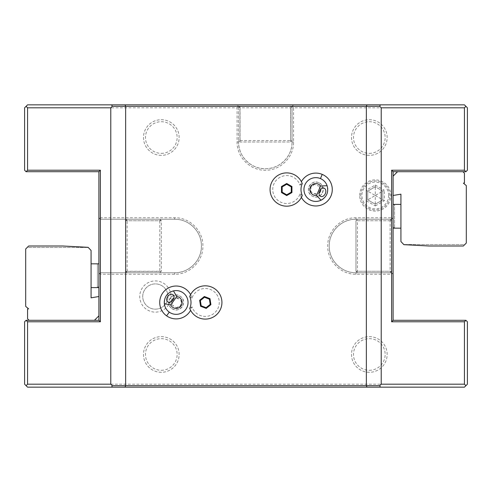 <?xml version="1.0" encoding="UTF-8"?>
<svg xmlns="http://www.w3.org/2000/svg" width="492" height="492" viewBox="0 0 492 492"><rect width="100%" height="100%" fill="white"/><g stroke="black" fill="none" stroke-linecap="round" stroke-linejoin="round"><path stroke-width="0.37" stroke-dasharray="2.46 1.84" d="M27.57 170.22L27.57 107.809L237.083 107.809L237.083 141.985C236.701 157.071 250.237 170.613 265.311 170.22C280.385 170.619 293.927 157.089 293.552 141.985L293.552 107.809L464.43 107.809L464.43 170.22L391.62 170.22L391.62 217.765L355.956 217.765C340.858 217.39 327.328 230.933 327.727 246.006C327.334 261.08 340.876 274.616 355.956 274.235L391.62 274.235L391.62 321.78L464.43 321.78L464.43 384.191L27.57 384.191L27.57 321.78L100.38 321.78L100.38 274.235L174.678 274.235C189.758 274.616 203.301 261.08 202.907 246.006C203.307 230.933 189.777 217.39 174.678 217.765L100.38 217.765L100.38 170.22L27.57 170.22L26.088 171.702L24.6 170.22L24.6 107.809L26.088 106.327L27.57 107.809M170.964 296.522A15.603 15.603 0 0 1 155.361 312.125A15.603 15.603 0 0 1 139.759 296.522A15.603 15.603 0 0 1 155.361 280.92A15.603 15.603 0 0 1 170.964 296.522M359.67 195.478A15.603 15.603 0 0 1 375.273 179.875A15.603 15.603 0 0 1 390.876 195.478A15.603 15.603 0 0 1 375.273 211.08A15.603 15.603 0 0 1 359.67 195.478M369.332 155.361A17.829 17.829 0 0 1 351.497 137.526A17.829 17.829 0 0 1 369.332 119.697A17.829 17.829 0 0 1 387.161 137.526A17.829 17.829 0 0 1 369.332 155.361A17.829 17.829 0 0 1 351.497 137.526A17.829 17.829 0 0 1 369.332 119.697A17.829 17.829 0 0 1 387.161 137.526A17.829 17.829 0 0 1 369.332 155.361M161.302 372.303A17.829 17.829 0 0 1 143.473 354.474A17.829 17.829 0 0 1 161.302 336.639A17.829 17.829 0 0 1 179.137 354.474A17.829 17.829 0 0 1 161.302 372.303A17.829 17.829 0 0 1 143.473 354.474A17.829 17.829 0 0 1 161.302 336.639A17.829 17.829 0 0 1 179.137 354.474A17.829 17.829 0 0 1 161.302 372.303M161.302 155.361A17.829 17.829 0 0 1 143.473 137.526A17.829 17.829 0 0 1 161.302 119.697A17.829 17.829 0 0 1 179.137 137.526A17.829 17.829 0 0 1 161.302 155.361A17.829 17.829 0 0 1 143.473 137.526A17.829 17.829 0 0 1 161.302 119.697A17.829 17.829 0 0 1 179.137 137.526A17.829 17.829 0 0 1 161.302 155.361M369.332 372.303A17.829 17.829 0 0 1 351.497 354.474A17.829 17.829 0 0 1 369.332 336.639A17.829 17.829 0 0 1 387.161 354.474A17.829 17.829 0 0 1 369.332 372.303A17.829 17.829 0 0 1 351.497 354.474A17.829 17.829 0 0 1 369.332 336.639A17.829 17.829 0 0 1 387.161 354.474A17.829 17.829 0 0 1 369.332 372.303M237.083 107.809L238.571 106.327L237.083 104.839L27.57 104.839L26.088 106.327M290.692 141.874L292.063 140.503L292.063 107.809L290.692 106.438L290.575 141.985L240.059 141.985L238.571 140.503L238.571 141.985A26.746 26.746 0 0 0 265.317 168.731A26.746 26.746 0 0 0 292.063 141.985L292.063 140.503L290.575 141.985L240.059 141.985L238.571 140.503L238.571 106.327L238.571 141.985C238.183 156.536 251.48 169.488 266.006 168.725C280.046 168.713 292.408 156.025 292.063 141.985L292.063 106.327L240.059 106.327L238.571 107.809L240.059 106.327L238.571 106.327L237.083 104.839L464.43 104.839L465.912 106.327L464.43 107.809M239.942 141.874L239.942 106.438M240.059 140.503L290.575 140.503L290.575 107.809L240.059 107.809L240.059 140.503L239.315 141.241M240.059 107.809L239.315 107.065M290.575 140.503L291.319 141.241M293.552 107.809L292.063 106.327L293.552 104.839L292.063 106.327L292.063 107.809L291.319 107.065L290.575 107.809M292.063 107.809L292.063 140.503L292.063 107.809M290.692 106.438L291.319 107.065M240.059 106.327L290.575 106.327M464.43 321.78L465.912 320.298L393.102 320.298L393.102 171.702L465.912 171.702L467.4 170.22L467.4 107.809L465.912 106.327M190.607 294.622A16.439 16.439 0 0 1 192.015 298.109A13.967 13.967 0 0 1 213.503 291.172A13.967 13.967 0 0 1 213.503 313.755A13.967 13.967 0 0 1 192.015 306.817A16.439 16.439 0 0 1 190.607 310.311M301.393 197.378A16.439 16.439 0 0 1 299.985 193.891A13.967 13.967 0 0 1 278.497 200.828A13.967 13.967 0 0 1 278.497 178.245A13.967 13.967 0 0 1 299.985 185.183A16.439 16.439 0 0 1 301.393 181.689M397.561 171.702L462.941 171.702L464.43 173.19L464.43 182.969L463.384 183.153L466.311 185.613L466.311 243.03L463.341 246L429.165 246L403.895 244.678L400.931 241.547L400.931 194.168L393.102 195.478L393.102 176.161L397.561 171.702L462.941 171.702M393.102 176.161L393.102 195.478M393.102 205.884L393.102 226.683L393.102 205.884L394.59 204.395L394.59 228.171L394.59 204.395L400.931 204.395L400.931 228.171L400.931 204.395L400.931 228.171L400.931 204.395L400.931 228.171L400.931 204.395L393.102 204.395L393.102 228.171L393.102 204.395M463.341 246L464.823 244.512L403.741 244.512L464.823 244.512L463.341 246L429.165 246L403.741 244.512L429.165 246L463.341 246M393.102 320.298L391.62 321.78M465.912 320.298L467.4 321.78L467.4 384.191L465.912 385.673L464.43 384.191M465.912 385.673L464.43 387.161L27.57 387.161L26.088 385.673L27.57 384.191M27.57 321.78L26.088 320.298L24.6 321.78L24.6 384.191L26.088 385.673M26.088 320.298L98.898 320.298L100.38 321.78M100.38 274.235L99.636 273.49L98.898 274.235L98.898 320.298M174.678 274.235L174.678 272.746L100.38 272.746L174.678 272.746A26.746 26.746 0 0 0 201.425 246A26.746 26.746 0 0 0 174.678 219.254L100.38 219.254L100.38 272.746L99.636 273.49M126.382 219.998L125.645 220.742L161.302 220.742L161.302 271.258L159.82 272.746L127.127 272.746L125.645 271.258L125.645 220.742L125.645 271.258L127.127 272.746L159.82 272.746L160.558 272.002L159.82 271.258L159.82 220.742L127.127 220.742L126.382 219.998L127.127 219.254L159.82 219.254L100.38 219.254L98.898 217.765L98.898 274.235L100.38 272.746M159.82 220.742L160.558 219.998L161.302 220.742L161.302 271.258L160.558 272.002M161.192 271.375L125.755 271.375M100.38 170.22L98.898 171.702L98.898 217.765L99.636 218.51L100.38 217.765M100.38 219.254L99.636 218.51M98.898 315.839L98.898 296.522L98.898 315.839L94.439 320.298L29.059 320.298L27.57 318.81L27.57 309.031L28.616 308.847L25.689 306.387L25.689 248.97L28.659 246L62.835 246L88.105 247.322L91.069 250.453L91.069 297.832L98.898 296.522M98.898 263.829L98.898 287.605L98.898 263.829L98.898 287.605L98.898 263.829L91.069 263.829L91.069 287.605L91.069 263.829L91.069 287.605L91.069 263.829L91.069 287.605L91.069 263.829L97.41 263.829L97.41 287.605L97.41 263.829L98.898 265.317L98.898 286.116L98.898 265.317M28.659 246L27.177 247.488L88.259 247.488L27.177 247.488L28.659 246L62.835 246L88.259 247.488L62.835 246L28.659 246M94.439 320.298L29.059 320.298M98.898 171.702L26.088 171.702M98.898 287.605L91.069 287.605L97.41 287.605L98.898 286.116M126.382 272.002L127.127 271.258L159.82 271.258M127.127 271.258L127.127 220.742M161.192 220.625L159.82 219.254L127.127 219.254L125.755 220.625M160.558 219.998L159.82 219.254L174.678 219.254C188.719 218.903 201.4 231.271 201.412 245.311C202.181 259.837 189.223 273.134 174.678 272.746M392.364 273.49L391.62 272.746L393.102 274.235L392.364 273.49L391.62 274.235M391.62 271.258L391.62 219.254L393.102 217.765L391.62 219.254L390.131 219.254L391.62 220.742L391.62 271.258L390.131 272.746L357.444 272.746L391.62 272.746L391.62 271.258L355.956 271.258L355.956 220.742L355.956 271.258L357.444 272.746L390.131 272.746L391.503 271.375M391.503 220.625L390.131 219.254L357.444 219.254L355.956 220.742L391.62 220.742M391.62 272.746L355.956 272.746A26.746 26.746 0 0 1 329.209 246A26.746 26.746 0 0 1 355.956 219.254L391.62 219.254M356.073 271.375L357.444 272.746L355.956 272.746C341.915 273.091 329.234 260.729 329.222 246.689C328.453 232.162 341.411 218.866 355.956 219.254L390.131 219.254L357.444 219.254L356.073 220.625M390.876 219.998L390.131 220.742L390.131 271.258L390.876 272.002M390.131 220.742L357.444 220.742L357.444 271.258L390.131 271.258M356.7 219.998L357.444 220.742M391.62 217.765L392.364 218.51M357.444 271.258L356.7 272.002M393.102 171.702L391.62 170.22M465.912 171.702L464.43 170.22M393.102 228.171L400.931 228.171L394.59 228.171L393.102 226.683M192.015 298.109L189.752 296.492M189.752 308.435L189.85 308.687A16.642 16.642 0 0 0 215.373 315.698A16.642 16.642 0 0 0 215.373 289.228A16.642 16.642 0 0 0 189.85 296.239M189.85 308.687L192.015 306.817M171.179 291.67A11.888 11.888 0 0 1 185.841 309.363A11.888 11.888 0 0 1 164.34 303.693M206.093 307.672L210.201 304.37L209.389 299.161L204.475 297.26L200.373 300.563L201.179 305.766L206.093 307.672M170.392 292.07A11.888 11.888 0 0 0 169.328 292.74M169.31 292.752A11.888 11.888 0 0 0 167.76 294.056M167.618 294.198A11.888 11.888 0 0 0 165.564 297.082M165.478 297.26A11.888 11.888 0 0 0 164.746 299.154M164.74 299.173A11.888 11.888 0 0 0 164.457 300.397M181.234 300.833A4.459 3.155 125.5 0 1 180.589 305.618L181.234 300.833L178.744 298.847L173.836 298.072M172.907 294.671L178.744 298.847M176.277 307.789L180.589 305.618A4.459 3.155 125.5 0 1 176.277 307.789L167.735 301.928M171.849 308.515C179.389 314.45 188.547 301.602 180.478 296.418C172.938 290.477 163.781 303.324 171.849 308.515A7.429 7.429 0 0 0 182.212 306.774A7.429 7.429 0 0 0 180.478 296.418A7.429 7.429 0 0 0 170.115 298.152A7.429 7.429 0 0 0 171.849 308.515M171.253 301.694L173.584 306.085M299.985 193.891L302.248 195.508M302.248 183.565L302.149 183.313A16.642 16.642 0 0 0 276.627 176.302A16.642 16.642 0 0 0 276.627 202.772A16.642 16.642 0 0 0 302.149 195.761M302.149 183.313L299.985 185.183M321.005 200.238A11.888 11.888 0 0 1 304.88 184.924A11.888 11.888 0 0 1 327.635 188.104M286.713 194.807L291.276 192.169L291.276 186.898L286.713 184.266L282.15 186.898L282.15 192.169L286.713 194.807M323.748 198.405A11.888 11.888 0 0 0 324.64 197.526M324.652 197.507A11.888 11.888 0 0 0 325.882 195.89M325.987 195.724A11.888 11.888 0 0 0 327.358 192.458M327.408 192.267A11.888 11.888 0 0 0 327.715 188.983M311.245 192.237A4.459 3.155 -67.2 0 1 310.827 187.427L311.245 192.237L314.117 193.633L319.068 193.307M320.722 196.425L314.117 193.633M314.56 184.365L310.827 187.427A4.459 3.155 -67.2 0 1 314.56 184.365L324.179 188.208M318.718 182.686C310.065 178.547 303.945 193.092 312.955 196.382C321.614 200.527 327.733 185.982 318.718 182.686A7.429 7.429 0 0 0 308.988 186.653A7.429 7.429 0 0 0 312.955 196.382A7.429 7.429 0 0 0 322.684 192.415A7.429 7.429 0 0 0 318.718 182.686M320.796 189.211L317.561 185.441M167.987 296.522A12.632 12.632 0 0 1 155.361 309.148A12.632 12.632 0 0 1 142.729 296.522A12.632 12.632 0 0 1 155.361 283.89A12.632 12.632 0 0 1 167.987 296.522A12.632 12.632 0 0 0 155.361 283.89A12.632 12.632 0 0 0 142.729 296.522A12.632 12.632 0 0 0 155.361 309.148A12.632 12.632 0 0 0 167.987 296.522M360.784 195.478A14.489 14.489 0 0 1 375.273 180.995A14.489 14.489 0 0 1 389.762 195.478A14.489 14.489 0 0 1 375.273 209.967A14.489 14.489 0 0 1 360.784 195.478M388.649 195.478A13.37 13.37 0 0 0 375.273 182.108A13.37 13.37 0 0 0 361.903 195.478A13.37 13.37 0 0 0 375.273 208.854A13.37 13.37 0 0 0 388.649 195.478M384.332 200.711L382.825 199.838L375.273 204.192L367.727 199.838L367.727 191.124L375.273 186.763L382.825 191.124L382.825 199.838L375.273 195.478L375.273 204.192L382.825 199.838L382.825 191.124L375.273 195.478L375.273 186.763L367.727 191.124L375.273 195.478L367.727 199.838L375.273 204.192L375.273 205.939L366.214 200.711L367.727 199.838L367.727 191.124L366.214 190.25L375.273 185.023L375.273 186.763L382.825 191.124L384.332 190.25L384.332 200.711L375.273 205.939M369.332 153.35A15.818 15.818 0 0 0 385.15 137.526A15.818 15.818 0 0 0 369.332 121.709A15.818 15.818 0 0 0 353.508 137.526A15.818 15.818 0 0 0 369.332 153.35M161.302 370.291A15.818 15.818 0 0 0 177.126 354.474A15.818 15.818 0 0 0 161.302 338.65A15.818 15.818 0 0 0 145.484 354.474A15.818 15.818 0 0 0 161.302 370.291M161.302 153.35A15.818 15.818 0 0 0 177.126 137.526A15.818 15.818 0 0 0 161.302 121.709A15.818 15.818 0 0 0 145.484 137.526A15.818 15.818 0 0 0 161.302 153.35M369.332 370.291A15.818 15.818 0 0 0 385.15 354.474A15.818 15.818 0 0 0 369.332 338.65A15.818 15.818 0 0 0 353.508 354.474A15.818 15.818 0 0 0 369.332 370.291M237.083 141.985L238.571 141.985M293.552 141.985L292.063 141.985M174.678 217.765L174.678 219.254M355.956 217.765L355.956 219.254M355.956 274.235L355.956 272.746M366.214 200.711L366.214 190.25M375.273 185.023L384.332 190.25"/><path stroke-width="0.74" d="M465.912 106.327L467.4 107.809L467.4 170.22L465.912 171.702L464.43 170.22L464.43 107.809L465.912 106.327L464.43 104.839L380.347 104.839L379.732 106.327L381.22 107.809L464.43 107.809M381.22 107.809L381.22 384.191L379.732 385.673L125.645 385.673L125.645 106.327L112.268 106.327L111.653 104.839L380.347 104.839M111.653 104.839L27.57 104.839L24.6 107.809L24.6 170.22L26.088 171.702L27.57 170.22L100.38 170.22L100.38 321.78L27.57 321.78L26.088 320.298L24.6 321.78L24.6 384.191L26.088 385.673L27.57 384.191L110.78 384.191L112.268 385.673L125.645 385.673L125.023 387.161L111.653 387.161L112.268 385.673M125.023 104.839L125.645 106.327L366.356 106.327L366.977 104.839M379.732 385.673L380.347 387.161L366.977 387.161L366.356 385.673L366.356 106.327L379.732 106.327M110.78 384.191L110.78 107.809L27.57 107.809L26.088 106.327M112.268 106.327L110.78 107.809M366.977 387.161L125.023 387.161M190.607 294.622A16.439 16.439 0 0 0 162.778 292.925A16.439 16.439 0 0 0 166.622 315.852A16.439 16.439 0 0 0 190.607 310.311M301.393 197.378A16.439 16.439 0 0 0 330.993 195.908A16.439 16.439 0 0 0 322.211 174.383A16.439 16.439 0 0 0 301.393 181.689M381.22 384.191L464.43 384.191L465.912 385.673L464.43 387.161L380.347 387.161M464.43 384.191L464.43 321.78L391.62 321.78L391.62 170.22L464.43 170.22M462.941 171.702L464.43 173.19L464.43 182.969L463.384 183.153L466.311 185.613L466.311 243.03L463.341 246L429.165 246L403.895 244.678L400.931 241.547L400.931 194.168L393.102 195.478L393.102 171.702L465.912 171.702M393.102 171.702L391.62 170.22M397.561 171.702L393.102 176.161M465.912 385.673L467.4 384.191L467.4 321.78L465.912 320.298L393.102 320.298L393.102 195.478M393.102 320.298L391.62 321.78M465.912 320.298L464.43 321.78M26.088 385.673L27.57 387.161L111.653 387.161M98.898 315.839L98.898 320.298L94.439 320.298L98.898 315.839L98.898 171.702L100.38 170.22M98.898 296.522L91.069 297.832L91.069 250.453L88.105 247.322L62.835 246L28.659 246L25.689 248.97L25.689 306.387L28.616 308.847L27.57 309.031L27.57 318.81L29.059 320.298L26.088 320.298M94.439 320.298L29.059 320.298M98.898 320.298L100.38 321.78M26.088 171.702L98.898 171.702M27.57 107.809L27.57 170.22M27.57 321.78L27.57 384.191M98.898 287.605L91.069 287.605M91.069 263.829L98.898 263.829M393.102 228.171L400.931 228.171M400.931 204.395L393.102 204.395M189.85 296.239L189.752 296.492A14.846 14.846 0 0 1 189.752 308.435L189.85 308.687M189.752 308.435A16.642 16.642 0 0 0 215.305 315.753A16.642 16.642 0 0 0 215.305 289.173A16.642 16.642 0 0 0 189.752 296.492M206.216 308.429L210.914 304.646L209.992 298.681L204.358 296.498L199.654 300.286L200.582 306.252L206.216 308.429L206.093 307.672L210.201 304.37L209.389 299.161L204.475 297.26L200.373 300.563L201.179 305.766L206.093 307.672M200.582 306.252L201.179 305.766M199.654 300.286L200.373 300.563M204.358 296.498L204.475 297.26M209.992 298.681L209.389 299.161M210.914 304.646L210.201 304.37M173.467 290.889L176.733 296.547L170.755 304.929L164.34 303.693C164.094 297.076 167.132 292.808 173.467 290.889L173.467 290.889A11.888 11.888 0 0 1 185.841 309.363A11.888 11.888 0 0 1 164.457 300.397M171.179 291.67A11.888 11.888 0 0 0 170.392 292.07M167.754 296.467A4.459 3.155 125.5 0 1 172.907 294.671A4.459 3.155 125.5 0 1 172.889 300.132A4.459 3.155 125.5 0 1 167.735 301.928A4.459 3.155 125.5 0 1 167.754 296.467M170.755 304.929A5.941 5.941 0 0 0 182.089 301.996A5.941 5.941 0 0 0 176.733 296.547M173.836 298.072L171.991 299.487L171.253 301.694M302.149 195.761L302.248 195.508A14.846 14.846 0 0 1 302.248 183.565L302.149 183.313M302.248 183.565A16.642 16.642 0 0 0 276.695 176.247A16.642 16.642 0 0 0 276.695 202.827A16.642 16.642 0 0 0 302.248 195.508M286.713 195.576L291.94 192.556L291.94 186.517L286.713 183.498L281.486 186.517L281.486 192.556L286.713 195.576L286.713 194.807L291.276 192.169L291.276 186.898L286.713 184.266L282.15 186.898L282.15 192.169L286.713 194.807M281.486 192.556L282.15 192.169M281.486 186.517L282.15 186.898M286.713 183.498L286.713 184.266M291.94 186.517L291.276 186.898M291.94 192.556L291.276 192.169M316.584 195.435L320.575 185.945A5.941 5.941 0 0 0 310.157 191.29A5.941 5.941 0 0 0 316.584 195.435L321.005 200.238C326.762 196.972 328.797 192.144 327.106 185.742L327.106 185.742A11.888 11.888 0 0 0 304.88 184.924A11.888 11.888 0 0 0 323.748 198.405M327.715 188.983A11.888 11.888 0 0 0 327.635 188.104M320.575 185.945L327.106 185.742M325.353 193.54A4.459 3.155 -67.2 0 1 320.722 196.425A4.459 3.155 -67.2 0 1 319.548 191.093A4.459 3.155 -67.2 0 1 324.179 188.208A4.459 3.155 -67.2 0 1 325.353 193.54M319.068 193.307L320.563 191.523L320.796 189.211M169.26 312.143L166.622 315.852M320.446 178.578L322.211 174.383"/></g></svg>
